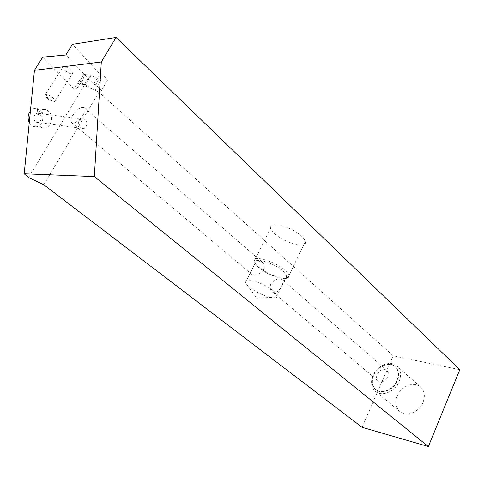 <?xml version="1.0" encoding="UTF-8"?>
<svg xmlns="http://www.w3.org/2000/svg" width="484" height="484" viewBox="0 0 484 484"><rect width="100%" height="100%" fill="white"/><g stroke="black" fill="none" stroke-linecap="round" stroke-linejoin="round"><path stroke-width="0.36" stroke-dasharray="2.42 1.81" d="M377.181 374.38C379.898 369.849 383.122 368.487 386.867 370.308L388.44 372.97L387.92 376.867C385.222 381.392 382.009 382.771 378.276 381.005C376.455 379.414 376.086 377.205 377.181 374.38M282.686 283.588C283.388 281.688 283.243 280.345 282.263 279.552C278.5 277.937 274.694 279.401 270.84 283.939C269.642 287.242 270.157 289.856 272.389 291.773C276.086 293.322 279.214 291.308 281.773 285.735L282.686 283.588M42.689 57.154L74.088 88.887L79.309 80.277L84.18 85.353L98.911 92.196L393.196 355.788L459.8 369.703M74.088 88.887L76.738 88.784L77.888 87.931L78.051 83.877L78.426 83.708L85.329 84.863L94.943 90.357C99.19 92.547 101.313 92.674 101.307 90.738C100.642 88.923 98.675 87.029 95.415 85.045L93.666 84.047L65.854 55.001M64.765 70.325C67.506 72.588 69.92 73.78 71.995 73.889L72.927 72.739C70.815 69.291 67.675 67.149 63.489 66.314L62.587 67.464L64.765 70.325M45.702 94.235L44.873 95.275L46.494 97.453C49.416 99.982 52.06 101.38 54.444 101.658L55.303 100.618C53.065 97.308 49.864 95.179 45.702 94.235L48.993 99.698L54.444 101.658M78.426 83.708L83.653 74.621L83.284 79.001L82.05 79.999L79.309 80.277M84.047 74.415L91.137 75.226L100.805 80.538C105.095 82.625 107.285 82.631 107.369 80.538C106.77 78.632 104.834 76.708 101.555 74.784L99.795 73.816L72.467 44.286M93.666 84.047L99.795 73.816M301.701 236.319C292.034 226.694 268.608 220.589 270.804 228.055C271.125 229.682 272.438 231.564 274.755 233.699C284.386 243.01 307.177 249.145 305.362 241.716C305.083 240.173 303.861 238.376 301.701 236.319M43.808 184.749L98.911 92.196M28.604 177.543L84.18 85.353M39.736 126.215L41.539 127.443C44.964 128.756 47.843 127.703 50.173 124.285C52.883 118.132 51.794 113.359 46.918 109.965C43.548 108.676 40.686 109.717 38.345 113.099C35.919 118.005 36.379 122.379 39.736 126.215M397.213 395.912C394.678 402.64 395.688 407.951 400.226 411.854C406.735 417.117 419.332 411.969 423.046 402.331C425.43 395.791 424.516 390.612 420.3 386.795C413.753 381.138 401.012 386.28 397.213 395.912M362.08 427.305L393.196 355.788M373.733 375.354C377.375 366.412 389.13 361.457 395.047 366.545C398.87 370.006 399.633 374.773 397.334 380.86C393.77 389.814 382.112 394.769 376.231 389.989C372.142 386.468 371.313 381.592 373.733 375.354M399.094 381.567C401.623 374.858 400.782 369.588 396.571 365.771C390.025 360.126 377.024 365.595 373.001 375.475C370.32 382.378 371.246 387.775 375.778 391.677C382.281 396.94 395.156 391.465 399.094 381.567M396.959 380.527C399.258 374.447 398.495 369.673 394.672 366.213C388.755 361.124 376.994 366.086 373.352 375.027C370.925 381.271 371.76 386.147 375.844 389.674C381.725 394.448 393.389 389.487 396.959 380.527M283.261 271.191L286.788 275.826L286.322 277.61C283.551 280.708 266.617 274.579 259.061 267.827L256.774 265.565L255.292 263C253.011 256.732 274.198 262.818 283.261 271.191M249.441 287.127C257.3 293.873 274.676 300.231 276.915 297.091L277.187 295.549L273.551 291.065C264.3 282.874 243.089 276.467 245.551 282.45L246.852 284.628L249.441 287.127M83.188 114.865L84.476 112.197C85.245 109.947 85.13 108.428 84.125 107.642C80.755 106.746 76.944 109.33 72.679 115.398C70.64 118.985 70.331 121.417 71.741 122.688C75.105 123.559 78.922 120.952 83.188 114.865M252.557 268.384C255.177 262.624 258.359 260.519 262.116 262.074C263.605 263.296 264.312 265.081 264.246 267.416L263.592 269.836C259.666 274.525 255.794 276.104 251.958 274.555C250.712 273.472 250.912 271.415 252.557 268.384M78.946 120.728C80.356 118.955 82.183 118.453 84.428 119.221C87.18 120.988 87.677 123.462 85.91 126.651L85.704 126.971C84.664 128.52 83.423 128.986 81.977 128.363C79.055 126.554 78.045 124.007 78.946 120.728M258.281 266.72C266.63 274.18 285.294 280.938 288.397 277.52L288.93 275.529C288.579 274.101 287.29 272.395 285.052 270.405C275.039 261.124 251.577 254.415 254.106 261.36L255.752 264.216L258.281 266.72M40.589 120.637C41.939 117.582 41.394 115.21 38.956 113.522C37.268 112.875 35.834 113.395 34.666 115.077C33.463 117.503 33.699 119.669 35.368 121.575L36.282 122.198C37.988 122.851 39.428 122.331 40.589 120.637M42.404 113.909L41.497 113.837C39.73 113.28 38.49 113.317 37.782 113.958L38.067 114.599L42.404 113.909M29.27 122.609L31.079 125.017L32.882 126.239C36.312 127.54 39.186 126.499 41.509 123.111C44.207 117.019 43.112 112.288 38.224 108.918C35.332 107.75 32.737 108.434 30.425 110.951M42.12 109.088L37.486 109.063L37.752 109.426L42.12 109.088L42.374 113.813M76.738 88.784L82.05 79.999M77.888 87.931L83.284 79.001M78.051 83.877L83.653 74.621M84.446 84.525L90.242 74.911M85.329 84.863L91.137 75.226M94.943 90.357L100.805 80.538M95.415 85.045L101.555 74.784M386.867 370.308L282.263 279.552M54.668 101.64L48.993 99.698L46.494 97.453M72.927 72.739L55.303 100.618M101.307 90.738L107.369 80.538M420.3 386.795L396.571 365.771M395.047 366.545L394.672 366.213M286.788 275.826L277.187 295.549M246.852 284.628L256.81 298.217L276.915 297.091M262.116 262.074L84.125 107.642M286.322 277.61L288.397 277.52M305.362 241.716L288.93 275.529M38.956 113.522L41.497 113.837M42.271 113.934L84.428 119.221M38.224 108.918L46.918 109.965M378.276 381.005L272.389 291.773M62.587 67.464L44.873 95.275M400.226 411.854L375.778 391.677M376.231 389.989L375.844 389.674M255.292 263L245.551 282.45M251.958 274.555L71.741 122.688M256.774 265.565L255.752 264.216M270.804 228.055L254.106 261.36M36.282 122.198L81.977 128.363M32.882 126.239L41.539 127.443M37.486 109.063L37.782 113.958"/><path stroke-width="0.73" d="M24.2 173.792L34.449 70.313L42.689 57.154L65.854 55.001L72.467 44.286L116.045 37.462L459.8 369.703L428.346 446.538L94.344 176.587L24.2 173.792L28.604 177.543L43.808 184.749L362.08 427.305L428.346 446.538M34.449 70.313L101.301 61.97L116.045 37.462M101.301 61.97L94.344 176.587M30.425 110.951L29.657 112.016C27.745 115.47 27.618 118.997 29.27 122.609"/></g></svg>
